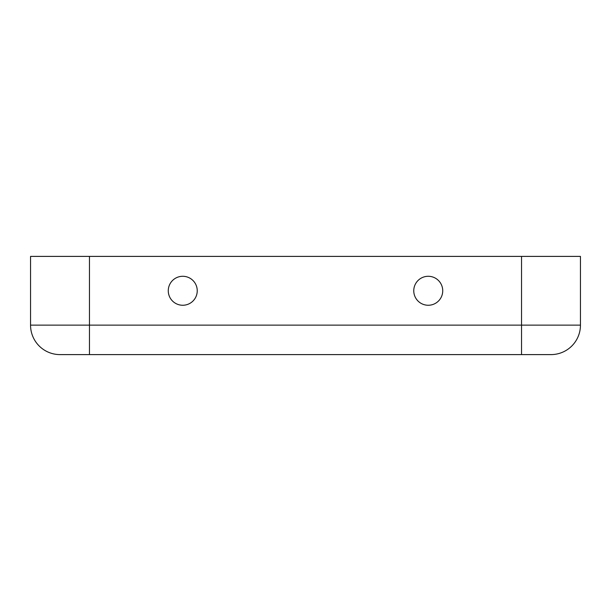 <?xml version="1.0" encoding="UTF-8"?>
<svg xmlns="http://www.w3.org/2000/svg" width="611" height="611" viewBox="0 0 611 611"><rect width="100%" height="100%" fill="white"/><g stroke="black" fill="none" stroke-linecap="round" stroke-linejoin="round"><path stroke-width="0.92" d="M182.758 276.287A14.481 14.481 0 0 0 168.269 290.767A14.481 14.481 0 0 0 182.758 305.256A14.481 14.481 0 0 0 197.238 290.767A14.481 14.481 0 0 0 182.758 276.287M428.242 276.287A14.481 14.481 0 0 0 413.762 290.767A14.481 14.481 0 0 0 428.242 305.256A14.481 14.481 0 0 0 442.731 290.767A14.481 14.481 0 0 0 428.242 276.287M550.992 354.601L60.008 354.601A29.458 29.458 0 0 1 30.55 325.136L30.55 256.399L580.45 256.399L580.45 325.136A29.458 29.458 0 0 1 550.992 354.601A29.458 29.458 0 0 0 580.45 325.136L30.55 325.136A29.458 29.458 0 0 0 60.008 354.601M89.466 354.601L89.466 256.399M521.534 354.601L521.534 256.399"/></g></svg>
